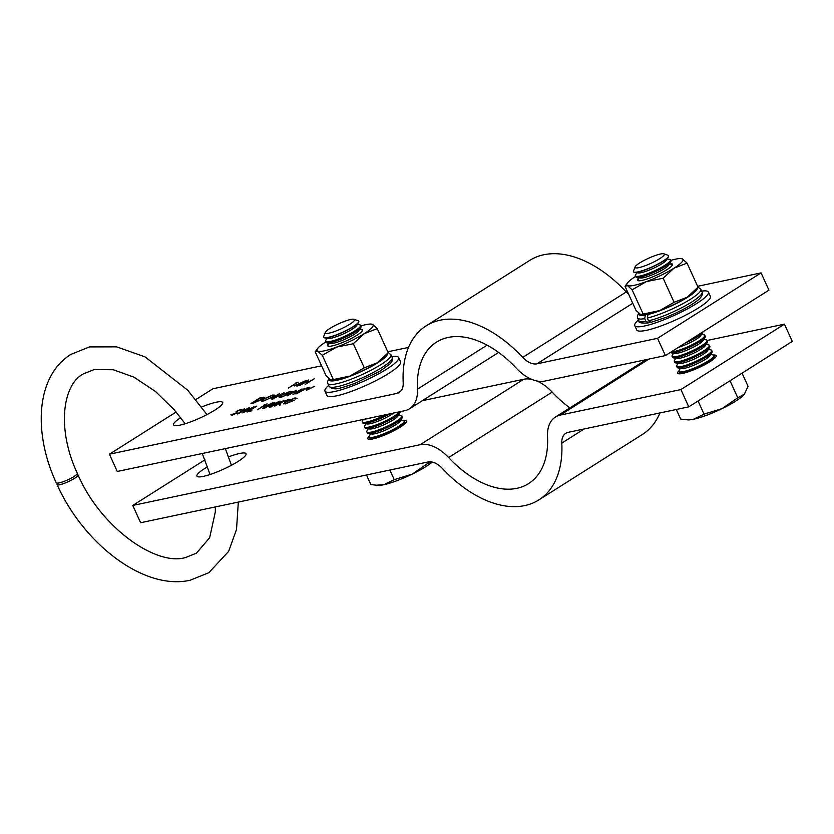 <?xml version="1.0" encoding="UTF-8"?>
<svg xmlns="http://www.w3.org/2000/svg" width="834" height="834" viewBox="0 0 834 834"><rect width="100%" height="100%" fill="white"/><g stroke="black" fill="none" stroke-linecap="round" stroke-linejoin="round"><path stroke-width="1.25" d="M180.686 417.678A26.98 4.712 -24.5 0 0 173.555 424.86A26.98 4.712 -24.5 0 0 179.988 425.132A26.98 4.712 -24.5 0 0 207.968 414.081A26.98 4.712 -24.5 0 0 222.657 402.488A26.98 4.712 -24.5 0 0 216.225 402.228A26.98 4.712 -24.5 0 0 201.62 407.023M274.761 406.106L283.821 400.383L281.121 402.405L289.117 399.267L280.954 402.697L280.37 404.928L279.38 405.136L279.88 403.187L274.761 406.106M263.732 408.535C262.241 408.597 262.898 407.795 265.702 406.116L273.26 402.52C274.793 402.447 274.167 403.249 271.373 404.917L262.783 408.504M272.708 403.051L274.23 402.561M246.958 411.986L256.768 406.106L248.636 411.245L251.837 410.568L250.909 411.152L246.958 411.986M237.085 411.537L236.345 413.299L231.508 415.353L230.955 414.634L235.605 413.445L236.919 411.089L241.089 409.317L241.777 409.817L237.7 410.912L237.388 412.006M231.508 415.353L230.955 414.634L231.988 415.071M232.113 414.196L232.571 415.051M236.158 412.215L236.356 413.299L236.001 411.86L236.919 411.089M240.463 409.88L241.089 409.317L241.777 409.817M304.076 388.905L307.579 387.779L295.945 394.044L304.191 389.155M291.149 392.178L289.523 391.886L282.017 395.066L280.433 396.64L282.101 396.682L288.21 394.211L285.426 394.805L286.354 394.221L289.888 393.471L281.11 397.276L279.202 396.963L281.235 395.253L290.482 391.292L292.453 391.626L291.285 392.334M279.171 397.265L281.392 395.597M263.544 399.006L272.676 395.055L274.449 395.097L272.353 397.13L263.221 401.06L261.501 401.018L263.669 399.267M299.385 385.735L308.444 380.002L305.484 382.201L309.758 381.294L314.22 378.782L305.161 384.505L308.83 381.878L304.546 382.785L299.385 385.735M295.215 383.192L298.176 382.18L288.376 388.06L296.508 382.921L295.215 383.192M408.545 347.413L387.8 351.802M321.58 365.803L212.931 388.769L195.844 399.569M657.536 338.323L665.407 355.586L768.938 290.149L761.077 272.885L657.536 338.323L536.95 363.812A19.276 11.707 57.7 0 1 522.73 357.4A111.777 67.888 -122.3 0 0 426.174 325.844A111.777 67.888 -122.3 0 0 403.208 382.67A19.276 11.707 57.7 0 1 399.246 392.46A19.276 11.707 57.7 0 1 396.817 393.439L109.4 454.207L176.141 412.027M294.319 385.923L306.224 380.377L296.925 386.246L298.27 385.089L294.319 385.923M260.114 398.204L263.992 397.13L262.189 399.33L253.515 403.02L250.93 403.562L259.989 397.839L264.409 397.297M273.125 397.359L279.348 393.742L272.749 397.933L272.947 398.61L276.273 397.265L283.946 392.772L272.061 399.194L271.363 398.537L273.239 397.609M272.749 397.933L273.083 398.913M272.061 399.194L271.363 398.537L272.134 398.443M287.177 395.9L296.237 390.176L293.276 392.366L297.55 391.459L302.012 388.946L292.953 394.68L296.623 392.043L292.338 392.95L287.177 395.9M306.349 390.031L308.434 387.591L309.289 387.414L307.59 389.415L314.522 386.309L306.464 390.281M237.523 413.987L244.362 408.723L240.119 412.413L249.189 407.701L245.081 411.35L254.089 406.669L242.777 412.872L247.093 409.046L237.523 413.987M264.18 404.928L267.141 403.906L257.331 409.796L265.462 404.657L264.18 404.928M270.153 407.18C268.652 407.242 269.309 406.439 272.124 404.761L279.671 401.164C281.214 401.091 280.578 401.884 277.785 403.562L269.205 407.148M279.119 401.696L280.641 401.206M295.622 398.819L293.995 398.527L286.489 401.707L284.915 403.281L286.573 403.322L292.682 400.852L289.898 401.446L290.826 400.852L294.36 400.111L285.582 403.917L283.675 403.604L285.708 401.884L294.955 397.933L296.925 398.266L295.757 398.975M283.643 403.906L285.864 402.238M665.407 355.586L544.821 381.075A38.541 23.415 57.7 0 1 516.382 368.253A92.501 56.18 -122.3 0 0 436.474 342.138A92.501 56.18 -122.3 0 0 417.459 389.165A38.541 23.415 57.7 0 1 409.536 408.754A38.541 23.415 57.7 0 1 404.688 410.703L117.271 471.471L109.4 454.207M761.077 272.885L697.62 286.302M628.617 294.204A19.276 11.707 57.7 0 1 626.261 291.963A111.777 67.888 -122.3 0 0 529.705 260.416L426.174 325.844M295.945 385.579L296.789 385.183M303.201 382.17L303.889 381.857M303.242 382.264L296.716 385.027L299.99 384.443M296.716 385.027L299.197 384.505L303.138 382.014M304.858 382.723L305.525 382.295M309.602 381.701L305.484 382.201M251.983 403.343L252.65 402.916M263.054 398.756L262.7 397.755L259.812 398.266L252.608 402.812L261.438 399.486L262.7 397.755M252.608 402.812L254.328 402.832M272.145 395.566L272.676 395.055M272.833 395.399L274.459 395.306M261.647 401.154L262.96 399.84M271.717 397.516L273.25 395.702L271.79 395.639L264.295 398.85L262.679 400.435L263.919 400.893M273.114 396.619L273.25 395.702M264.263 400.8L271.613 397.286M262.679 400.435L264.117 400.476M272.906 398.277L273.104 398.954M272.218 399.538L271.519 398.881M289.878 391.824L290.482 391.292M290.639 391.636L292.609 391.97M280.433 396.64L281.861 397.099M286.51 394.565L288.929 394.055M292.651 392.887L293.318 392.46M297.394 391.865L293.276 392.366M303.347 389.051L306.672 388.342M306.745 390.093L308.434 387.591M231.664 415.697L231.112 414.978M232.269 414.54L232.592 415.113M241.245 409.671L241.933 410.161M239.254 413.111L240.129 412.444M247.156 409.192L248.178 408.66M244.06 412.173L247.093 409.046M248.011 411.767L248.678 411.339M250.94 411.131L248.636 411.245M263.002 408.618L264.19 407.576M273.416 402.864L274.178 402.791M272.927 403.896L272.353 403.103L266.453 405.96C264.222 407.273 263.627 407.941 264.691 407.941L270.623 405.074C272.812 403.771 273.396 403.114 272.353 403.103M264.816 408.233L264.024 407.909L264.482 408.347M269.424 407.253L270.612 406.21M279.828 401.508L280.589 401.435M279.338 402.541L278.775 401.748L272.874 404.605C270.633 405.918 270.049 406.585 271.102 406.585L277.044 403.719C279.234 402.415 279.807 401.759 278.775 401.748M271.238 406.877L270.445 406.544L270.894 406.982M279.922 403.291L281.162 402.509M279.64 405.074L279.88 403.187M294.36 398.454L294.955 397.933M295.111 398.277L297.081 398.61M284.915 403.281L286.333 403.739M293.401 400.695L290.826 400.852M228.589 456.865A26.98 4.712 155.5 0 1 239.587 453.477A26.98 4.712 155.5 0 1 246.02 453.748A26.98 4.712 155.5 0 1 231.32 465.33A26.98 4.712 155.5 0 1 203.35 476.381A26.98 4.712 155.5 0 1 196.918 476.12A26.98 4.712 155.5 0 1 207.572 466.769M403.739 420.534A21.194 3.701 155.5 0 1 406.387 421.128A21.194 3.701 155.5 0 1 394.847 430.229A21.194 3.701 155.5 0 1 372.861 438.913A21.194 3.701 155.5 0 1 367.815 438.705A21.194 3.701 155.5 0 1 369.108 436.318M713.56 355.044A21.194 3.701 155.5 0 1 716.208 355.628A21.194 3.701 155.5 0 1 704.667 364.729A21.194 3.701 155.5 0 1 682.681 373.413A21.194 3.701 155.5 0 1 677.625 373.205A21.194 3.701 155.5 0 1 678.928 370.828M688.769 406.846L680.898 389.572L784.429 324.145L792.3 341.408L688.769 406.846L568.173 432.335A19.276 11.707 -122.3 0 0 565.754 433.315A19.276 11.707 -122.3 0 0 561.793 443.115A111.777 67.888 57.7 0 1 538.827 499.931A111.777 67.888 57.7 0 1 442.27 468.374A19.276 11.707 -122.3 0 0 428.05 461.963L140.633 522.73L132.762 505.456L204.956 459.836M680.898 389.572L560.312 415.071A38.541 23.415 -122.3 0 0 555.454 417.021A38.541 23.415 -122.3 0 0 547.531 436.62A92.501 56.18 57.7 0 1 528.527 483.637A92.501 56.18 57.7 0 1 448.619 457.532A38.541 23.415 -122.3 0 0 420.18 444.699L132.762 505.456M531.685 379.366A38.541 23.415 -122.3 0 0 523.71 379.262L422.275 400.706M569.893 407.899A92.501 56.18 57.7 0 1 552.15 392.095A38.541 23.415 -122.3 0 0 536.846 380.982M784.429 324.145L707.18 340.47M659.975 412.924A111.777 67.888 57.7 0 1 642.357 434.493L538.827 499.931M328.7 385.412A40.47 7.068 -24.5 0 0 324.947 391.125L326.918 395.441A40.47 7.068 -24.5 0 0 336.561 395.837A40.47 7.068 -24.5 0 0 378.532 379.262A40.47 7.068 -24.5 0 0 400.57 361.873L398.6 357.557A40.47 7.068 -24.5 0 0 391.834 356.639M324.947 391.125A40.47 7.068 -24.5 0 0 334.601 391.521A40.47 7.068 -24.5 0 0 376.561 374.946A40.47 7.068 -24.5 0 0 398.6 357.557M638.51 319.912A40.47 7.068 -24.5 0 0 634.768 325.625L636.728 329.941A40.47 7.068 -24.5 0 0 646.381 330.337A40.47 7.068 -24.5 0 0 688.342 313.761A40.47 7.068 -24.5 0 0 710.38 296.372L708.42 292.056A40.47 7.068 -24.5 0 0 701.644 291.139M634.768 325.625A40.47 7.068 -24.5 0 0 644.411 326.021A40.47 7.068 -24.5 0 0 686.382 309.445A40.47 7.068 -24.5 0 0 708.42 292.056M359.673 329.367A19.276 3.367 155.5 0 1 362.3 329.482A19.276 3.367 155.5 0 1 362.644 329.784M329.096 343.222A19.276 3.367 -24.5 0 0 327.553 345.724A19.276 3.367 -24.5 0 0 327.929 346.079A19.276 3.367 -24.5 0 0 347.715 340.23A19.276 3.367 -24.5 0 0 362.623 329.743A19.276 3.367 -24.5 0 0 362.258 329.388A19.276 3.367 -24.5 0 0 359.735 329.263M333.277 379.387L322.31 355.315L317.629 351.083L315.2 351.792L326.167 375.863L330.848 380.096L349.915 376.061L364.302 367.804L377.375 362.717L388.206 352.688L385.704 356.076A30.837 5.39 155.5 0 1 377.375 362.717A30.837 5.39 155.5 0 1 349.915 376.061A30.837 5.39 155.5 0 1 332.297 380.419L330.848 380.096M322.31 355.315L336.696 347.059A30.837 5.39 -24.5 0 1 317.629 351.083A30.837 5.39 155.5 0 1 317.702 348.404L315.2 351.792M353.324 343.733L364.156 333.704A30.837 5.39 -24.5 0 1 336.696 347.059L353.324 343.733L364.302 367.804M377.239 328.617L372.558 324.384A30.837 5.39 -24.5 0 1 364.156 333.704L377.239 328.617L388.206 352.688M371.109 324.061A30.837 5.39 -24.5 0 1 372.558 324.384L371.109 324.061A30.837 5.39 -24.5 0 0 360.882 325.917M317.702 348.404A30.837 5.39 155.5 0 1 325.813 341.898M327.574 345.766A19.276 3.367 155.5 0 1 329.211 343.243M669.483 263.867A19.276 3.367 155.5 0 1 672.11 263.982A19.276 3.367 155.5 0 1 672.465 264.284M638.907 277.722A19.276 3.367 -24.5 0 0 637.374 280.224A19.276 3.367 -24.5 0 0 637.739 280.578A19.276 3.367 -24.5 0 0 657.536 274.73A19.276 3.367 -24.5 0 0 672.444 264.242A19.276 3.367 -24.5 0 0 672.079 263.888A19.276 3.367 -24.5 0 0 669.546 263.763M643.097 313.886L632.12 289.815L627.439 285.582L625.01 286.291L635.988 310.363L640.658 314.595L659.725 310.561L674.112 302.304L687.195 297.217L698.027 287.188L695.514 290.586A30.837 5.39 155.5 0 1 687.195 297.217A30.837 5.39 155.5 0 1 659.725 310.561A30.837 5.39 155.5 0 1 642.117 314.918L640.658 314.595M632.12 289.815L646.506 281.558A30.837 5.39 -24.5 0 1 627.439 285.582A30.837 5.39 155.5 0 1 627.522 282.903L625.01 286.291M663.145 278.233L673.976 268.204A30.837 5.39 -24.5 0 1 646.506 281.558L663.145 278.233L674.112 302.304M687.049 263.117L682.368 258.884A30.837 5.39 -24.5 0 1 673.976 268.204L687.049 263.117L698.027 287.188M680.919 258.561A30.837 5.39 -24.5 0 1 682.368 258.884L680.919 258.561A30.837 5.39 -24.5 0 0 670.703 260.416M627.522 282.903A30.837 5.39 155.5 0 1 635.633 276.398M637.395 280.276A19.276 3.367 155.5 0 1 639.032 277.743M354.085 319.297L358.203 320.767A19.276 3.367 155.5 0 1 358.724 321.184A19.276 3.367 155.5 0 1 348.226 329.461A19.276 3.367 155.5 0 1 328.252 337.353A19.276 3.367 155.5 0 1 323.655 337.165A19.276 3.367 155.5 0 1 323.686 336.498L325.281 332.422A16.075 2.804 155.5 0 1 335.237 325.437A16.075 2.804 155.5 0 1 350.687 319.485A16.075 2.804 155.5 0 1 354.085 319.297A16.075 2.804 155.5 0 1 346.934 325.917A16.075 2.804 155.5 0 1 329.086 333.141A16.075 2.804 155.5 0 1 325.281 332.422M358.756 321.267A19.276 3.367 155.5 0 1 358.808 321.351A19.276 3.367 155.5 0 1 358.589 322.383A19.276 3.367 155.5 0 1 353.178 326.824A19.276 3.367 155.5 0 1 328.325 337.52A19.276 3.367 155.5 0 1 324.655 337.853A19.276 3.367 155.5 0 1 323.728 337.332A19.276 3.367 155.5 0 1 323.696 337.249M358.589 322.383L356.629 325.541A16.075 2.804 155.5 0 1 352.125 329.242A16.075 2.804 155.5 0 1 328.315 338.437L324.655 337.853M357.306 324.447L359.704 324.843A19.276 3.367 155.5 0 1 360.632 325.354A19.276 3.367 155.5 0 1 355.003 330.827A19.276 3.367 155.5 0 1 330.149 341.523A19.276 3.367 155.5 0 1 325.552 341.335A19.276 3.367 155.5 0 1 325.771 340.303L327.053 338.239M360.632 325.354L361.091 326.375A19.276 3.367 155.5 0 1 360.872 327.418A19.276 3.367 155.5 0 1 355.472 331.849A19.276 3.367 155.5 0 1 330.618 342.555A19.276 3.367 155.5 0 1 326.949 342.878A19.276 3.367 155.5 0 1 326.021 342.367L325.552 341.335M360.872 327.418L358.922 330.566A16.075 2.804 155.5 0 1 354.419 334.267A16.075 2.804 155.5 0 1 330.608 343.472L326.949 342.878M371.422 417.74A16.075 2.804 155.5 0 1 365.626 418.96M385.6 414.738A19.276 3.367 155.5 0 1 366.824 422.004A19.276 3.367 155.5 0 1 362.227 421.816A19.276 3.367 155.5 0 1 362.446 420.784L363.27 419.46M389.499 413.914A19.276 3.367 155.5 0 1 367.294 423.026A19.276 3.367 155.5 0 1 363.624 423.359A19.276 3.367 155.5 0 1 362.696 422.838L362.227 421.816M393.533 413.059A16.075 2.804 155.5 0 1 391.094 414.748A16.075 2.804 155.5 0 1 367.283 423.953L363.624 423.359M399.423 411.819A19.276 3.367 155.5 0 1 393.971 416.333A19.276 3.367 155.5 0 1 369.118 427.029A19.276 3.367 155.5 0 1 364.521 426.841A19.276 3.367 155.5 0 1 364.739 425.809L366.022 423.745M399.976 411.704L400.059 411.892A19.276 3.367 155.5 0 1 399.84 412.924A19.276 3.367 155.5 0 1 394.44 417.365A19.276 3.367 155.5 0 1 369.587 428.061A19.276 3.367 155.5 0 1 365.918 428.384A19.276 3.367 155.5 0 1 364.99 427.873L364.521 426.841M399.84 412.924L397.891 416.083A16.075 2.804 155.5 0 1 393.387 419.783A16.075 2.804 155.5 0 1 369.577 428.978L365.918 428.384M398.569 414.988L400.966 415.374A19.276 3.367 155.5 0 1 401.884 415.895A19.276 3.367 155.5 0 1 396.265 421.368A19.276 3.367 155.5 0 1 371.411 432.064A19.276 3.367 155.5 0 1 366.814 431.876A19.276 3.367 155.5 0 1 367.033 430.844L368.315 428.78M401.884 415.895L402.353 416.917A19.276 3.367 155.5 0 1 402.134 417.959A19.276 3.367 155.5 0 1 396.734 422.39A19.276 3.367 155.5 0 1 371.881 433.086A19.276 3.367 155.5 0 1 368.211 433.419A19.276 3.367 155.5 0 1 367.283 432.898L366.814 431.876M402.134 417.959L400.184 421.107A16.075 2.804 155.5 0 1 395.67 424.808A16.075 2.804 155.5 0 1 371.87 434.014L368.211 433.419M400.862 420.023L403.26 420.409A19.276 3.367 155.5 0 1 404.177 420.92A19.276 3.367 155.5 0 1 398.558 426.393A19.276 3.367 155.5 0 1 373.705 437.089A19.276 3.367 155.5 0 1 369.108 436.901A19.276 3.367 155.5 0 1 369.326 435.869L370.609 433.805M404.177 420.92L404.646 421.952A19.276 3.367 155.5 0 1 404.427 422.984A19.276 3.367 155.5 0 1 399.027 427.425A19.276 3.367 155.5 0 1 374.174 438.121A19.276 3.367 155.5 0 1 370.504 438.444A19.276 3.367 155.5 0 1 369.577 437.933L369.108 436.901M432.033 462.015L427.946 463.266L412.288 474.077L394.253 479.644L383.744 484.742A32.766 5.723 -24.5 0 0 412.288 474.077A32.766 5.723 -24.5 0 0 432.293 462.067M375.79 485.211L383.744 484.742A32.766 5.723 155.5 0 1 378.104 485.367L370.859 484.596L366.48 474.984M427.415 462.099L427.946 463.266M389.864 470.032L394.253 479.644M663.895 253.797L668.013 255.267A19.276 3.367 155.5 0 1 668.545 255.684A19.276 3.367 155.5 0 1 658.047 263.961A19.276 3.367 155.5 0 1 638.062 271.853A19.276 3.367 155.5 0 1 633.465 271.665A19.276 3.367 155.5 0 1 633.496 270.998L635.091 266.922A16.075 2.804 155.5 0 1 645.047 259.937A16.075 2.804 155.5 0 1 660.497 253.995A16.075 2.804 155.5 0 1 663.895 253.797A16.075 2.804 155.5 0 1 656.754 260.416A16.075 2.804 155.5 0 1 638.907 267.641A16.075 2.804 155.5 0 1 635.091 266.922M668.576 255.767A19.276 3.367 155.5 0 1 668.618 255.85A19.276 3.367 155.5 0 1 668.399 256.882A19.276 3.367 155.5 0 1 662.999 261.323A19.276 3.367 155.5 0 1 638.146 272.02A19.276 3.367 155.5 0 1 634.476 272.353A19.276 3.367 155.5 0 1 633.548 271.832A19.276 3.367 155.5 0 1 633.517 271.748M668.399 256.882L666.449 260.041A16.075 2.804 155.5 0 1 661.935 263.742A16.075 2.804 155.5 0 1 638.135 272.947L634.476 272.353M667.117 258.947L669.514 259.343A19.276 3.367 155.5 0 1 670.442 259.854A19.276 3.367 155.5 0 1 664.823 265.327A19.276 3.367 155.5 0 1 639.97 276.023A19.276 3.367 155.5 0 1 635.372 275.835A19.276 3.367 155.5 0 1 635.591 274.803L636.874 272.739M670.442 259.854L670.911 260.875A19.276 3.367 155.5 0 1 670.692 261.918A19.276 3.367 155.5 0 1 665.292 266.348A19.276 3.367 155.5 0 1 640.429 277.055A19.276 3.367 155.5 0 1 636.769 277.378A19.276 3.367 155.5 0 1 635.842 276.867L635.372 275.835M670.692 261.918L668.743 265.066A16.075 2.804 155.5 0 1 664.229 268.777A16.075 2.804 155.5 0 1 640.429 277.972L636.769 277.378M698.944 334.392A19.276 3.367 155.5 0 1 696.911 335.748A19.276 3.367 155.5 0 1 694.534 337.176M703.02 331.807A19.276 3.367 155.5 0 1 702.781 332.339L700.831 335.487A16.075 2.804 155.5 0 1 696.317 339.188A16.075 2.804 155.5 0 1 678.386 347.382M701.509 334.403L703.906 334.788A19.276 3.367 155.5 0 1 704.824 335.299A19.276 3.367 155.5 0 1 699.205 340.772A19.276 3.367 155.5 0 1 674.352 351.479A19.276 3.367 155.5 0 1 671.318 351.854M702.781 332.339A19.276 3.367 155.5 0 1 697.38 336.769A19.276 3.367 155.5 0 1 685.11 343.139M704.824 335.299L705.293 336.331A19.276 3.367 155.5 0 1 705.074 337.363A19.276 3.367 155.5 0 1 699.674 341.804A19.276 3.367 155.5 0 1 674.821 352.501A19.276 3.367 155.5 0 1 671.151 352.824A19.276 3.367 155.5 0 1 670.327 352.48M705.074 337.363L703.125 340.522A16.075 2.804 155.5 0 1 698.611 344.223A16.075 2.804 155.5 0 1 674.81 353.418L671.151 352.824M703.802 339.428L706.2 339.813A19.276 3.367 155.5 0 1 707.117 340.335A19.276 3.367 155.5 0 1 701.498 345.808A19.276 3.367 155.5 0 1 676.645 356.504A19.276 3.367 155.5 0 1 672.048 356.316A19.276 3.367 155.5 0 1 672.267 355.284L673.549 353.22M707.117 340.335L707.586 341.356A19.276 3.367 155.5 0 1 707.368 342.399A19.276 3.367 155.5 0 1 701.967 346.829A19.276 3.367 155.5 0 1 677.114 357.525A19.276 3.367 155.5 0 1 673.445 357.859A19.276 3.367 155.5 0 1 672.517 357.338L672.048 356.316M707.368 342.399L705.418 345.547A16.075 2.804 155.5 0 1 700.904 349.248A16.075 2.804 155.5 0 1 677.104 358.453L673.445 357.859M706.085 344.463L708.483 344.849A19.276 3.367 155.5 0 1 709.411 345.359A19.276 3.367 155.5 0 1 703.792 350.833A19.276 3.367 155.5 0 1 678.939 361.539A19.276 3.367 155.5 0 1 674.341 361.351A19.276 3.367 155.5 0 1 674.56 360.309L675.842 358.245M709.411 345.359L709.88 346.391A19.276 3.367 155.5 0 1 709.661 347.424A19.276 3.367 155.5 0 1 704.261 351.865A19.276 3.367 155.5 0 1 679.397 362.561A19.276 3.367 155.5 0 1 675.728 362.884A19.276 3.367 155.5 0 1 674.81 362.373L674.341 361.351M709.661 347.424L707.701 350.582A16.075 2.804 155.5 0 1 703.198 354.283A16.075 2.804 155.5 0 1 679.397 363.478L675.728 362.884M708.379 349.488L710.776 349.873A19.276 3.367 155.5 0 1 711.704 350.395A19.276 3.367 155.5 0 1 706.085 355.868A19.276 3.367 155.5 0 1 681.232 366.564A19.276 3.367 155.5 0 1 676.635 366.376A19.276 3.367 155.5 0 1 676.854 365.344L678.125 363.28M711.704 350.395L712.173 351.416A19.276 3.367 155.5 0 1 711.955 352.459A19.276 3.367 155.5 0 1 706.554 356.889A19.276 3.367 155.5 0 1 681.691 367.586A19.276 3.367 155.5 0 1 678.021 367.919A19.276 3.367 155.5 0 1 677.104 367.398L676.635 366.376M711.955 352.459L709.995 355.607A16.075 2.804 155.5 0 1 705.491 359.308A16.075 2.804 155.5 0 1 681.691 368.513L678.021 367.919M710.672 354.523L713.07 354.909A19.276 3.367 155.5 0 1 713.998 355.42A19.276 3.367 155.5 0 1 708.379 360.893A19.276 3.367 155.5 0 1 683.515 371.599A19.276 3.367 155.5 0 1 678.928 371.411A19.276 3.367 155.5 0 1 679.147 370.369L680.419 368.305M713.998 355.42L714.467 356.452A19.276 3.367 155.5 0 1 714.248 357.484A19.276 3.367 155.5 0 1 708.848 361.925A19.276 3.367 155.5 0 1 683.984 372.621A19.276 3.367 155.5 0 1 680.315 372.944A19.276 3.367 155.5 0 1 679.387 372.433L678.928 371.411M744.105 394.68A32.766 5.723 -24.5 0 0 744.668 394.013A32.766 5.723 -24.5 0 0 744.71 393.95L737.767 397.776L722.108 408.587A32.766 5.723 -24.5 0 0 744.105 394.68L748.067 386.34L742.062 373.163M685.611 419.711L693.565 419.241A32.766 5.723 -24.5 0 0 722.108 408.587L704.063 414.154L693.565 419.241A32.766 5.723 155.5 0 1 687.925 419.867L680.68 419.095L676.291 409.484M730.021 380.773L737.767 397.776M698.058 400.966L704.063 414.154M206.957 414.602L187.723 390.208L145.053 356.879L116.656 346.85L89.457 346.923L70.859 354.408C36.394 375.811 32.672 431.668 56.191 482.75A11.561 2.095 -24.2 0 0 62.904 481.802A11.561 2.095 -24.2 0 0 73.934 476.589A11.561 2.095 -24.2 0 0 77.291 473.274C56.576 428.916 62.592 384.86 83.212 373.966L94.232 369.545L113.299 369.754L134.055 377.218L155.614 391.584L174.41 409.994L185.179 423.745M76.447 474.734A11.561 1.939 155.2 0 1 78.073 474.994A11.561 1.939 155.2 0 1 74.685 478.247A11.561 1.939 155.2 0 1 63.718 483.553A11.561 1.939 155.2 0 1 57.087 484.7A11.561 1.939 155.2 0 1 58.234 483.042M646.162 314.574L645.38 315.075L644.672 318.63L645.923 321.392L648.842 322.664L649.686 322.132M645.923 321.392A34.684 6.057 155.5 0 1 638.927 320.809C638.26 322.737 641.367 323.436 648.247 322.904L648.842 322.664M648.55 320.84L650.958 322.32L665.886 317.4C684.87 309.643 697.151 301.606 699.841 298.384C702.311 295.653 703.052 293.537 702.051 292.036A34.684 6.057 155.5 0 1 684.047 306.474A34.684 6.057 155.5 0 1 648.55 320.84L647.288 318.077L648.008 314.512L648.779 314.022M396.817 393.439L401.164 390.687M417.459 389.165L487.098 345.151M536.95 363.812L632.745 303.263M522.73 357.4L626.261 291.963M523.71 379.262L420.18 444.699M552.15 392.095L448.619 457.532M648.904 359.079L560.312 415.071M584.196 428.947L561.793 443.115M392.241 357.536A34.684 6.057 155.5 0 1 363.186 377.437A34.684 6.057 155.5 0 1 329.107 386.309L331.974 388.561C336.342 388.55 333.861 390.729 355.18 383.254L380.023 371.182L390.02 363.885L392.053 361.185L392.241 357.536L390.979 354.773A34.684 6.057 155.5 0 1 361.925 374.674A34.684 6.057 155.5 0 1 327.845 383.546L329.107 386.309M387.497 353.71A31.994 5.588 155.5 0 1 357.536 373.205A31.994 5.588 155.5 0 1 329.232 378.959M644.672 318.63A34.684 6.057 155.5 0 1 637.666 318.046L638.927 320.809M697.954 287.032L700.8 289.273A34.684 6.057 155.5 0 1 682.785 303.712A34.684 6.057 155.5 0 1 647.288 318.077M645.38 315.075A31.994 5.588 155.5 0 1 639.042 313.459M697.307 288.21A31.994 5.588 155.5 0 1 680.137 301.554A31.994 5.588 155.5 0 1 648.008 314.512M409.536 408.754L498.628 352.448M646.256 359.631L555.454 417.021M329.347 343.264L328.064 345.328M373.079 438.861L370.504 438.444M403.051 425.204L404.427 422.984M359.6 329.482L361.998 329.868M639.157 277.764L637.885 279.828M682.9 373.361L680.315 372.944M712.872 359.704L714.248 357.484M669.41 263.982L671.808 264.368M57.087 484.7C84.046 544.539 144.418 590.774 190.235 580.203L208.834 572.708L228.631 551.378L236.512 529.475L238.326 502.068M202.245 453.508L210.074 474.515M215.37 506.926L215.339 511.815L209.668 537.701L196.47 553.161L185.45 557.571C155.989 566.286 100.81 527.588 78.073 474.994M231.435 465.278L225.347 448.619M388.133 352.532L390.979 354.773M328.836 378.615L327.512 381.816L327.845 383.546M700.8 289.273L702.051 292.036M637.666 318.046L637.332 316.305L638.646 313.115"/></g></svg>
